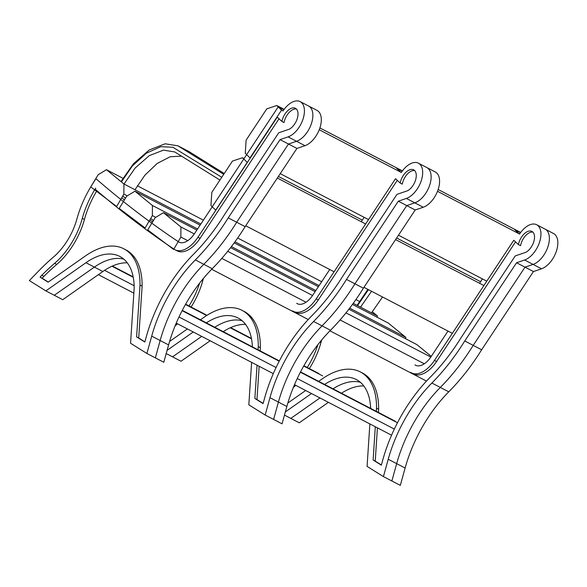 <?xml version="1.0" encoding="UTF-8"?>
<svg xmlns="http://www.w3.org/2000/svg" width="587" height="587" viewBox="0 0 587 587"><rect width="100%" height="100%" fill="white"/><g stroke="black" fill="none" stroke-linecap="round" stroke-linejoin="round"><path stroke-width="0.88" d="M210.139 340.776L181.009 361.24L166.209 353.535M172.563 356.845L201.693 336.373L172.563 356.845M167.09 350.358L193.248 331.978M206.308 322.857A66.258 37.069 117.5 0 1 238.117 318.015A66.258 37.069 117.5 0 1 252.388 346.844M214.761 327.26A66.258 37.069 117.5 0 1 242.086 320.7A66.258 37.069 117.5 0 0 214.761 327.26M251.61 362.362L248.822 404.832L265.163 415.031L269.961 397.685A104.222 58.311 117.5 0 1 313.612 321.471A148.628 83.156 -62.5 0 0 346.491 279.412L398.302 201.194L406.358 198.443A19.782 11.065 -62.5 0 0 421.143 181.06A19.782 11.065 -62.5 0 0 418.414 163.179A19.782 11.065 -62.5 0 0 401.251 172.556L396.592 168.227L402.22 171.162M286.852 406.475L278.407 402.08L273.608 419.426L278.407 402.08A104.222 58.311 117.5 0 1 322.058 325.866A148.628 83.156 -62.5 0 0 354.937 283.807L363.382 288.202A148.628 83.156 -62.5 0 1 330.51 330.261A104.222 58.311 117.5 0 0 286.852 406.475L282.053 423.821L265.163 415.031M269.961 397.685L278.407 402.08A104.222 58.311 117.5 0 1 322.058 325.866A148.628 83.156 -62.5 0 0 354.937 283.807L346.491 279.412M363.382 288.202L415.2 209.985L406.754 205.589L354.937 283.807L406.754 205.589L398.302 201.194M415.2 209.985L423.249 207.24L414.804 202.845L406.754 205.589L414.804 202.845A19.782 11.065 -62.5 0 0 429.589 185.455A19.782 11.065 -62.5 0 0 426.859 167.574L418.414 163.179M364.167 217.344L361.276 221.717M329.725 269.506L312.732 295.239A17.896 10.016 117.5 0 1 297.249 303.67A17.896 10.016 117.5 0 1 296.721 303.354L297.807 303.927M257.047 365.195L254.861 398.47L263.086 403.599L264.546 398.324A112.843 63.132 117.5 0 1 311.807 315.806A140.022 78.335 -62.5 0 0 342.903 275.993L396.981 194.356L407.627 190.724A12.026 6.728 -62.5 0 0 415.618 179.835A12.026 6.728 -62.5 0 0 413.674 169.848A12.026 6.728 -62.5 0 0 400.195 183.041L395.521 178.705L316.21 298.827A26.51 14.836 117.5 0 1 293.273 311.315A26.51 14.836 117.5 0 1 292.487 310.853M200.431 319.798L203.77 317.45A74.872 41.89 117.5 0 1 242.093 310.369A74.872 41.89 117.5 0 1 258.265 346.601L258.06 349.801M169.592 341.465L187.414 328.94M199.617 283.147A55.743 31.184 117.5 0 1 188.992 305.93M203.44 278.392A65.245 36.504 -62.5 0 0 202.684 281.012A55.743 31.184 117.5 0 1 191.105 307.03M177.465 323.767A55.743 31.184 117.5 0 1 175.087 325.902M242.093 310.369L244.207 311.47A74.872 41.89 117.5 0 1 260.379 347.702L258.265 346.601M259.161 366.288L256.974 399.564L254.861 398.47M260.379 347.702L260.173 350.894M256.974 399.564L263.137 403.416M414.642 170.568A12.026 6.728 -62.5 0 0 402.308 184.142L400.195 183.041M397.274 180.334L318.323 299.928A26.51 14.836 117.5 0 1 295.378 312.416L293.273 311.315M223.207 331.655A66.258 37.069 117.5 0 1 245.535 324.384M423.249 207.24A19.782 11.065 -62.5 0 0 438.034 189.858A19.782 11.065 -62.5 0 0 435.305 171.969L426.859 167.574A19.782 11.065 -62.5 0 1 429.589 185.455A19.782 11.065 -62.5 0 1 414.804 202.845L406.358 198.443M520.486 232.723L514.85 229.788L519.517 234.118A19.782 11.065 117.5 0 1 536.672 224.74L545.118 229.135A19.782 11.065 117.5 0 1 547.847 247.017A19.782 11.065 117.5 0 1 533.062 264.407L525.013 267.151L533.458 271.546L481.648 349.764A148.628 83.156 117.5 0 1 448.769 391.822A104.222 58.311 -62.5 0 0 405.111 468.037L400.312 485.383L391.867 480.988L396.665 463.642L391.867 480.988L383.421 476.593L367.08 466.394L369.869 423.924M536.672 224.74A19.782 11.065 117.5 0 1 539.402 242.622A19.782 11.065 117.5 0 1 524.617 260.004L533.062 264.407A19.782 11.065 117.5 0 0 547.847 247.017A19.782 11.065 117.5 0 0 545.118 229.135L553.563 233.531A19.782 11.065 117.5 0 1 556.3 251.419A19.782 11.065 117.5 0 1 541.515 268.802L533.458 271.546M524.617 260.004L516.56 262.756L525.013 267.151L473.195 345.369L481.648 349.764M516.56 262.756L464.75 340.974L473.195 345.369A148.628 83.156 117.5 0 1 440.323 387.427A104.222 58.311 -62.5 0 0 396.665 463.642L405.111 468.037M363.793 385.945A66.258 37.069 -62.5 0 0 341.465 393.217M360.345 382.262A66.258 37.069 -62.5 0 0 333.02 388.821A66.258 37.069 -62.5 0 1 360.345 382.262M284.468 415.097L290.822 418.406L319.952 397.935L290.822 418.406L299.267 422.801L328.397 402.337M416.066 365.488L414.98 364.916A17.896 10.016 -62.5 0 0 415.508 365.231A17.896 10.016 -62.5 0 0 430.997 356.801L447.984 331.068M479.535 283.279L482.426 278.906M541.515 268.802L533.062 264.407L525.013 267.151L473.195 345.369A148.628 83.156 117.5 0 1 440.323 387.427A104.222 58.311 -62.5 0 0 396.665 463.642L388.22 459.247L383.421 476.593M464.75 340.974A148.628 83.156 117.5 0 1 431.871 383.032A104.222 58.311 -62.5 0 0 388.22 459.247M370.646 408.405A66.258 37.069 -62.5 0 0 356.375 379.576A66.258 37.069 -62.5 0 0 324.567 384.419M311.506 393.539L285.348 411.92M307.25 367.491A55.743 31.184 -62.5 0 0 317.875 344.708M376.318 411.362L376.531 408.163A74.872 41.89 -62.5 0 0 360.352 371.931A74.872 41.89 -62.5 0 0 322.028 379.011L318.69 381.359M305.673 390.502L287.85 403.027M410.746 372.415A26.51 14.836 -62.5 0 0 411.531 372.877A26.51 14.836 -62.5 0 0 434.475 360.389L513.779 240.266L518.453 244.603A12.026 6.728 117.5 0 1 531.932 231.41A12.026 6.728 117.5 0 1 533.877 241.396A12.026 6.728 117.5 0 1 525.886 252.285L515.239 255.917L461.162 337.554A140.022 78.335 117.5 0 1 430.066 377.368A112.843 63.132 -62.5 0 0 382.805 459.885L381.345 465.161L373.127 460.032L375.306 426.756M411.531 372.877L413.644 373.978A26.51 14.836 -62.5 0 0 436.581 361.489L515.54 241.895M518.453 244.603L520.566 245.704A12.026 6.728 117.5 0 1 532.901 232.129M381.396 464.977L375.232 461.125L377.419 427.85M373.127 460.032L375.232 461.125M378.432 412.456L378.637 409.264A74.872 41.89 -62.5 0 0 362.465 373.031L360.352 371.931M376.531 408.163L378.637 409.264M293.353 387.464A55.743 31.184 -62.5 0 0 295.723 385.329M309.364 368.592A55.743 31.184 -62.5 0 0 320.942 342.573A65.245 36.504 117.5 0 1 321.698 339.954M95.93 178.675L92.049 184.832A73.859 41.325 -62.5 0 0 76.89 219.024A47.121 26.364 117.5 0 1 53.468 257.055A167.757 93.854 -62.5 0 0 39.982 269.646L29.35 280.586L45.852 290.888L85.944 262.719A66.258 37.069 117.5 0 1 119.851 256.453A66.258 37.069 117.5 0 1 134.166 288.283L130.563 343.27L146.897 353.469L151.703 336.124A104.222 58.311 117.5 0 1 195.354 259.909A148.628 83.156 -62.5 0 0 228.233 217.85L280.043 139.633L288.1 136.881A19.782 11.065 -62.5 0 0 302.885 119.499A19.782 11.065 -62.5 0 0 300.148 101.617A19.782 11.065 -62.5 0 0 282.993 110.994L278.333 106.665L194.473 233.677A17.896 10.016 117.5 0 1 178.991 242.108A17.896 10.016 117.5 0 1 178.463 241.793A2551.219 1427.335 117.5 0 1 95.93 178.675M127.276 262.822A66.258 37.069 117.5 0 0 102.835 271.517L62.75 299.678L45.852 290.888M102.835 271.517L94.39 267.114L54.297 295.283L94.39 267.114A66.258 37.069 117.5 0 1 123.82 259.138A66.258 37.069 117.5 0 0 94.39 267.114L85.944 262.719M168.594 344.914L160.148 340.519L155.35 357.865L160.148 340.519A104.222 58.311 117.5 0 1 203.799 264.304A148.628 83.156 -62.5 0 0 236.678 222.246L245.124 226.641A148.628 83.156 -62.5 0 1 212.245 268.699A104.222 58.311 117.5 0 0 168.594 344.914L163.795 362.26L146.897 353.469M151.703 336.124L160.148 340.519A104.222 58.311 117.5 0 1 203.799 264.304A148.628 83.156 -62.5 0 0 236.678 222.246L228.233 217.85M245.124 226.641L296.941 148.423L288.488 144.028L236.678 222.246L288.488 144.028L280.043 139.633M296.941 148.423L304.991 145.679L296.545 141.284L288.488 144.028L296.545 141.284A19.782 11.065 -62.5 0 0 311.33 123.894A19.782 11.065 -62.5 0 0 308.601 106.012L300.148 101.617M283.961 109.6L278.333 106.665M152.591 221.937A2551.219 1427.335 117.5 0 1 149.854 219.883A2551.219 1427.335 117.5 0 0 152.591 221.937M124.4 199.932A2551.219 1427.335 117.5 0 1 121.736 197.753A2551.219 1427.335 117.5 0 0 124.4 199.932M95.079 189.139L95.703 188.148A65.245 36.504 -62.5 0 0 95.087 189.139A2571.852 1438.876 117.5 0 1 95.079 189.139A65.245 36.504 -62.5 0 0 82.312 218.349A55.743 31.184 117.5 0 1 54.613 263.328A159.136 89.033 -62.5 0 0 41.838 275.252L40.033 277.115L48.119 282.164L85.511 255.888A74.872 41.89 117.5 0 1 123.835 248.807A74.872 41.89 117.5 0 1 140.007 285.04L136.602 336.909L144.828 342.038L146.288 336.762A112.843 63.132 117.5 0 1 193.549 254.244A140.022 78.335 -62.5 0 0 224.638 214.431L278.722 132.794L289.369 129.162A12.026 6.728 -62.5 0 0 297.352 118.273A12.026 6.728 -62.5 0 0 295.415 108.287A12.026 6.728 -62.5 0 0 281.936 121.48L277.255 117.143L197.951 237.265A26.51 14.836 117.5 0 1 175.007 249.754A26.51 14.836 117.5 0 1 174.222 249.292A2571.852 1438.876 117.5 0 1 95.087 189.139M96.554 191.303A65.245 36.504 -62.5 0 0 84.425 219.45A55.743 31.184 117.5 0 1 56.726 264.429A159.136 89.033 -62.5 0 0 43.952 276.352L41.838 275.252M43.952 276.352L42.139 278.216L40.033 277.115M42.139 278.216L48.281 282.046M123.835 248.807L125.941 249.908A74.872 41.89 117.5 0 1 142.12 286.14L140.007 285.04M142.12 286.14L138.715 338.002L136.602 336.909M138.715 338.002L144.879 341.854M296.384 109.006A12.026 6.728 -62.5 0 0 284.049 122.58L281.936 121.48M279.016 118.772L200.064 238.366A26.51 14.836 117.5 0 1 177.12 250.854L175.007 249.754M304.991 145.679A19.782 11.065 -62.5 0 0 319.776 128.296A19.782 11.065 -62.5 0 0 317.046 110.407L308.601 106.012A19.782 11.065 -62.5 0 1 311.33 123.894A19.782 11.065 -62.5 0 1 296.545 141.284L288.1 136.881M153.42 220.58A2551.219 1427.335 117.5 0 1 150.676 218.474M125.449 198.223A2551.219 1427.335 117.5 0 1 122.764 195.977M322.667 375.907L303.721 366.046M251.515 338.868L230.236 327.788M206.661 315.52L185.463 304.484M133.256 277.306L111.978 266.227M134.144 285.73L104.574 270.336M318.88 373.545L303.897 365.745M251.434 338.435L230.64 327.612M207.006 315.307L185.639 304.183M133.176 276.873L112.381 266.05M133.851 293.148L98.352 274.665M397.472 422.757L300.383 372.217M279.207 361.203L182.117 310.655M394.332 429.09L297.257 378.556M276.073 367.528L178.991 316.995M395.389 421.283L300.537 371.909M279.368 360.888L182.278 310.347M391.558 435.209L294.505 384.69M273.3 373.648L176.247 323.129M127.254 195.845L123.872 194.077L123.93 183.98L106.467 169.702L98.205 174.684L90.721 186.908L116.659 206.477L123.872 194.077M377.338 317.369L377.346 315.901L353.235 303.354M319.108 285.583L234.976 241.793M200.849 224.021L123.93 183.98M377.346 315.901L372.195 311.69M359.42 301.388L355.927 299.561M321.654 281.723L237.662 237.999M203.395 220.162L137.329 185.771M122.903 178.265L106.467 169.702M155.753 217.337L152.363 215.576L152.429 205.479L134.959 191.201L126.704 196.183L119.22 208.407L145.158 227.969L152.363 215.576M405.83 338.86L405.844 337.393L349.676 308.153M315.835 290.543L231.41 246.591M197.577 228.981L152.429 205.479M405.844 337.393L388.374 323.114L352.457 304.418M318.389 286.683L234.198 242.857M200.123 225.122L134.959 191.201M424.298 363.793L340.078 319.952M306.04 302.232L221.82 258.39M187.781 240.67L180.862 237.067L180.921 226.971L163.457 212.692L155.195 217.674L147.711 229.899L173.649 249.46L180.862 237.067M426.5 381.088L329.953 330.826M308.241 319.526L211.687 269.264M430.821 357.057L345.97 312.893M312.563 295.496L227.712 251.331M194.304 233.934L180.921 226.971M431.269 356.382L416.873 344.613L348.869 309.21M315.116 291.636L230.603 247.648M196.85 230.075L163.457 212.692M519.216 233.846L437.506 191.303M400.958 172.285L319.24 129.742M250.003 157.91L281.555 110.129L276.807 105.513L266.777 108.852L246.129 140.132L245.256 153.302L250.003 157.91M486.77 281.166L398.492 235.211M368.511 219.604L280.226 173.649M520.676 232.459L438.151 189.506M402.411 170.898L319.893 127.944M284.152 109.336L276.807 105.513M483.886 285.546L395.594 239.584M365.628 223.985L277.335 178.022M215.686 210.146L247.237 162.357L242.49 157.749L232.459 161.08L211.819 192.36L210.938 205.531L215.686 210.146M452.335 333.335L363.962 287.329M334.076 271.774L245.704 225.768M480.584 281.687L396.643 237.992M362.326 220.125L278.385 176.43M244.067 158.563L242.49 157.749M360.675 306.942L371.549 291.277M357.769 305.255L368.431 289.655M357.395 304.895L367.866 289.362M371.659 312.658L382.533 296.993M124.158 183.819L135.157 168.007L149.208 155.672L163.421 150.14L174.794 151.952L219.934 180.062M121.384 181.897L132.361 166.004L146.317 153.229L160.757 146.691L172.871 147.256L221.769 177.281M120.988 181.574L133.388 163.824L149.193 149.986L165.167 143.793L177.949 145.825L223.72 174.317M177.949 145.825L188.933 151.541L224.256 173.517M135.135 189.535L144.842 175.249L157.191 163.435L170.23 156.729L181.596 156.142M330.51 330.261L313.612 321.471M202.684 281.012L201.708 280.498M318.323 299.928L316.21 298.827M431.871 383.032L448.769 391.822M434.475 360.389L436.581 361.489M319.966 342.06L320.942 342.573M212.245 268.699L195.354 259.909M179.549 242.365L178.463 241.793M84.425 219.45L82.312 218.349M56.726 264.429L54.613 263.328M200.064 238.366L197.951 237.265"/></g></svg>
